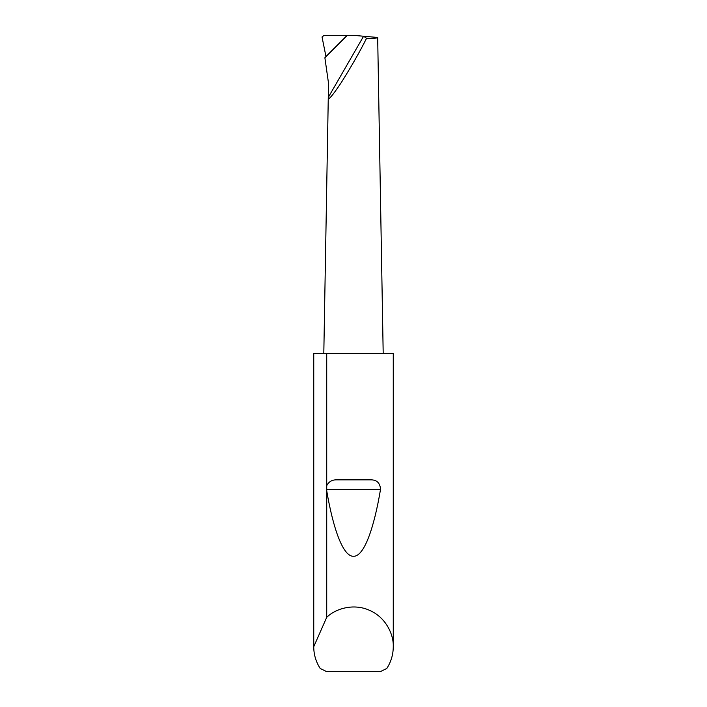 <?xml version="1.0" encoding="UTF-8"?>
<svg xmlns="http://www.w3.org/2000/svg" width="707" height="707" viewBox="0 0 707 707"><rect width="100%" height="100%" fill="white"/><g stroke="black" fill="none" stroke-linecap="round" stroke-linejoin="round"><path stroke-width="1.06" d="M376.937 37.922L377.679 37.462C377.414 38.205 373.711 38.478 366.562 38.284C359.748 51.85 351.317 66.626 341.251 82.604C332.237 96.09 327.907 101.021 328.278 97.407L328.525 83.285L324.884 57.788L325.962 56.516L322.03 36.967L324.115 35.359L353.5 35.35L377.679 37.462L383.194 353.5M393.269 646.728C393.216 654.602 391.059 661.849 386.8 668.469L380.286 671.65L326.714 671.65L320.2 668.469C315.941 661.849 313.784 654.602 313.731 646.728L326.722 617.326C335.065 608.983 353.226 602.877 369.575 610.353C386.11 617.405 393.817 634.939 393.269 646.728L393.269 353.5L326.722 353.5L326.722 485.665C328.79 481.661 332.104 479.726 336.691 479.85L370.309 479.85C376.654 479.664 380.066 482.819 380.534 489.306C374.056 528.129 364.087 556.48 353.677 556.268C343.266 557.072 333.262 529.278 326.722 490.817L326.722 485.665M326.722 617.326L326.722 490.817M313.731 646.728L313.731 353.5L326.722 353.5M366.562 38.284L363.592 36.234L328.278 97.407L323.806 353.5M324.884 57.788L347.331 35.35M372.58 38.328L374.215 38.258M313.749 645.668L313.749 353.5M325.962 56.516L346.996 35.491M336.691 479.85L370.309 479.85M326.616 489.306L380.534 489.306"/></g></svg>
